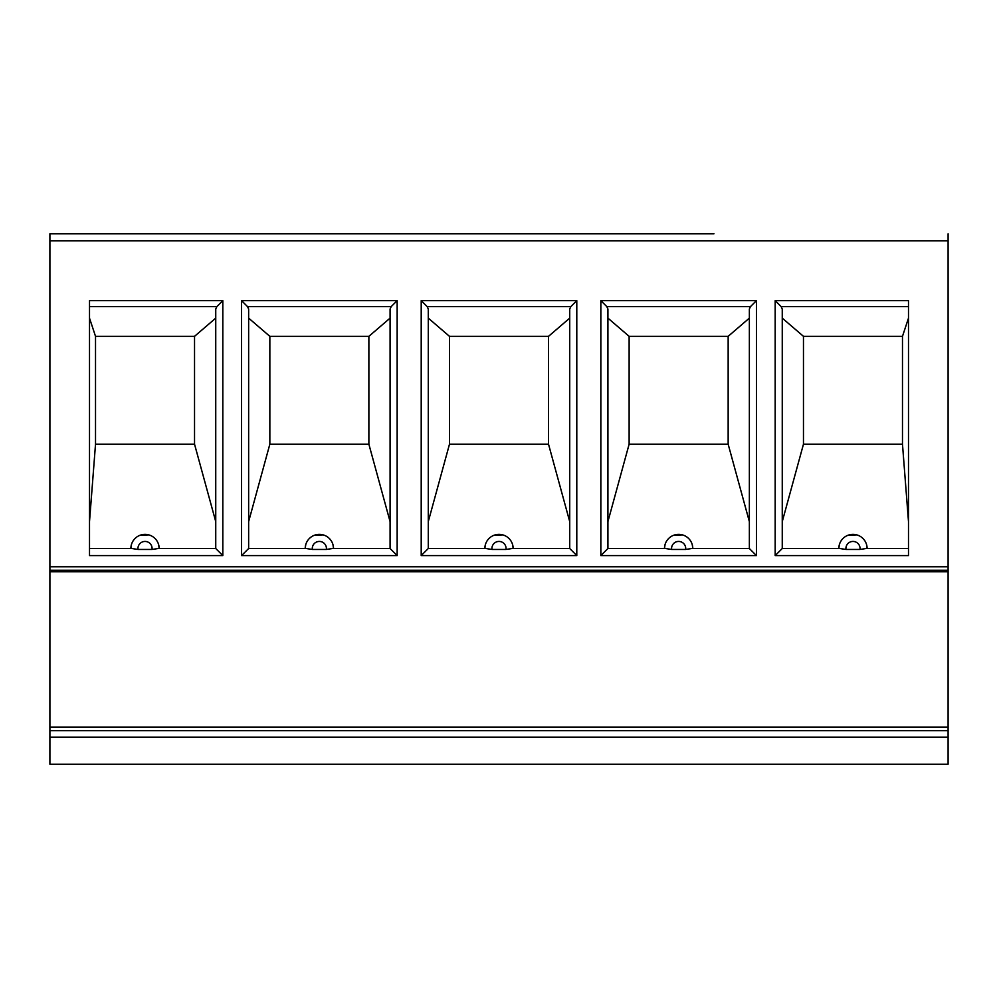 <?xml version="1.0" encoding="UTF-8"?>
<svg xmlns="http://www.w3.org/2000/svg" width="998" height="998" viewBox="0 0 998 998"><rect width="100%" height="100%" fill="white"/><g stroke="black" fill="none" stroke-linecap="round" stroke-linejoin="round"><path stroke-width="1.5" d="M714.007 233.782L49.9 233.782L714.007 233.782M948.1 727.08L948.1 764.219L49.9 764.219L49.9 727.08L948.1 727.08L948.1 571.779L49.9 571.779L49.9 727.08M948.1 571.779L948.1 233.782M49.9 233.782L49.9 571.779M89.508 521.617L95.521 444.185L95.521 336.338L194.535 336.338L215.743 318.125L215.743 309.043L216.865 306.598L222.816 300.648L89.508 300.648L89.508 555.574L222.816 555.574L215.743 548.513L159.169 548.513L158.682 544.846M839.343 544.733L838.831 548.513L782.257 548.513L775.184 555.574L908.492 555.574L908.492 300.648L775.184 300.648L781.135 306.598L782.257 309.043L782.257 548.513L839.78 548.501L845.967 549.449L859.989 549.449L866.177 548.501L908.492 548.513L867.125 548.513L866.638 544.846M908.492 318.125L902.479 336.338L803.465 336.338L782.257 318.125L782.257 309.043M908.492 521.617L902.479 444.185L902.479 336.338M902.479 444.185L803.465 444.185L803.465 336.338M866.177 548.501L867.125 548.501A14.147 14.147 0 0 0 852.978 534.367A14.147 14.147 0 0 0 838.831 548.501L839.78 548.501M864.268 539.98L863.569 539.132M856.808 534.891L847.938 535.29M842.337 539.194L841.688 539.993M782.257 318.125L782.257 521.617L803.465 444.185M600.846 300.648L756.434 300.648L756.434 555.574L600.846 555.574L600.846 300.648L606.796 306.598L607.919 309.043L607.919 548.513L665.441 548.501L671.629 549.449L685.651 549.449L691.839 548.501L749.361 548.513L749.361 309.043L750.484 306.598L606.796 306.598M600.846 555.574L607.919 548.513L665.441 548.501M607.919 309.043L607.919 318.125L629.127 336.338L728.153 336.338L749.361 318.125L749.361 309.043M607.919 318.125L607.919 521.617L629.127 444.185L728.153 444.185L728.153 336.338M629.127 444.185L629.127 336.338M728.153 444.185L749.361 521.617L749.361 318.125M756.434 555.574L749.361 548.513L692.787 548.513L692.3 544.846M756.434 300.648L750.484 306.598M691.839 548.501L692.787 548.501A14.147 14.147 -106.2 0 0 678.64 534.367A14.147 14.147 -106.2 0 0 664.493 548.501L665.005 544.733M689.93 539.98L689.231 539.132M682.47 534.891L673.613 535.29M667.999 539.194L667.35 539.993M421.206 300.648L576.794 300.648L576.794 555.574L421.206 555.574L421.206 300.648L427.156 306.598L428.279 309.043L428.279 548.513L485.801 548.501L491.989 549.449L506.011 549.449L512.199 548.501L569.721 548.513L569.721 309.043L570.844 306.598L427.156 306.598M421.206 555.574L428.279 548.513L485.801 548.501M428.279 309.043L428.279 318.125L449.487 336.338L548.513 336.338L569.721 318.125L569.721 309.043M428.279 318.125L428.279 521.617L449.487 444.185L548.513 444.185L548.513 336.338M449.487 444.185L449.487 336.338M548.513 444.185L569.721 521.617L569.721 318.125M576.794 555.574L569.721 548.513L513.147 548.513L512.66 544.846M576.794 300.648L570.844 306.598M512.199 548.501L513.147 548.501A14.147 14.147 -106.2 0 0 499 534.367A14.147 14.147 -106.2 0 0 484.853 548.501L485.365 544.733M510.29 539.98L509.591 539.132M502.83 534.891L493.973 535.29M488.359 539.194L487.71 539.993M241.566 300.648L397.154 300.648L397.154 555.574L241.566 555.574L241.566 300.648L247.516 306.598L248.639 309.043L248.639 548.513L306.161 548.501L312.349 549.449L326.371 549.449L332.559 548.501L390.081 548.513L390.081 309.043L391.204 306.598L247.516 306.598M241.566 555.574L248.639 548.513L306.161 548.501M248.639 309.043L248.639 318.125L269.847 336.338L368.873 336.338L390.081 318.125L390.081 309.043M248.639 318.125L248.639 521.617L269.847 444.185L368.873 444.185L368.873 336.338M269.847 444.185L269.847 336.338M368.873 444.185L390.081 521.617L390.081 318.125M397.154 555.574L390.081 548.513L333.507 548.513L333.02 544.846M397.154 300.648L391.204 306.598M332.559 548.501L333.507 548.501A14.147 14.147 -106.2 0 0 319.36 534.367A14.147 14.147 -106.2 0 0 305.213 548.501L305.725 544.733M330.65 539.98L329.951 539.132M323.19 534.891L314.333 535.29M308.719 539.194L308.07 539.993M95.521 444.185L194.535 444.185L194.535 336.338M215.743 318.125L215.743 521.617L194.535 444.185M156.312 539.98L155.613 539.132M148.852 534.891L139.994 535.29M134.381 539.194L133.732 539.993M131.399 544.733L130.875 548.513L89.508 548.513L131.823 548.501L138.011 549.449L152.033 549.449L158.22 548.501L215.743 548.513L215.743 309.043M89.508 318.125L95.521 336.338M158.22 548.501L159.169 548.501A14.147 14.147 11.5 0 0 145.022 534.367A14.147 14.147 11.5 0 0 130.875 548.501L131.823 548.501M948.1 737.135L49.9 737.135M948.1 730.698L49.9 730.698M49.9 570.245L948.1 570.245M49.9 566.752L948.1 566.752M49.9 240.855L948.1 240.855M222.816 300.648L222.816 555.574M775.184 555.574L775.184 300.648M908.492 306.598L781.135 306.598M845.967 549.449A7.073 7.073 0 0 1 853.926 541.502A7.073 7.073 0 0 1 859.989 549.449M671.629 549.449A7.073 7.073 -106.2 0 1 679.588 541.502A7.073 7.073 -106.2 0 1 685.651 549.449M491.989 549.449A7.073 7.073 -106.2 0 1 499.948 541.502A7.073 7.073 -106.2 0 1 506.011 549.449M312.349 549.449A7.073 7.073 -106.2 0 1 320.308 541.502A7.073 7.073 -106.2 0 1 326.371 549.449M216.865 306.598L89.508 306.598M138.011 549.449A7.073 7.073 11.5 0 1 144.074 541.502A7.073 7.073 11.5 0 1 152.033 549.449"/></g></svg>
